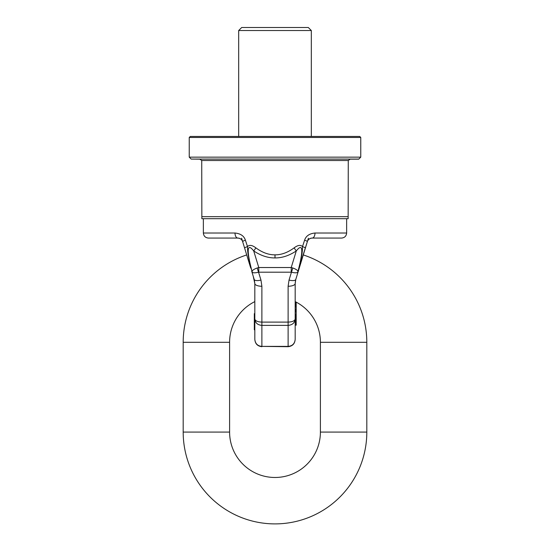 <?xml version="1.0" encoding="UTF-8"?>
<svg xmlns="http://www.w3.org/2000/svg" width="550" height="550" viewBox="0 0 550 550"><rect width="100%" height="100%" fill="white"/><g stroke="black" fill="none" stroke-linecap="round" stroke-linejoin="round"><path stroke-width="0.82" d="M189.241 137.472L190.252 136.462L359.748 136.462L360.759 137.472L189.241 137.472L189.241 157.149L360.759 157.149L360.759 137.472M311.321 136.462L311.321 30.525L238.679 30.525L238.679 136.462M238.679 30.525L241.704 27.5L308.296 27.5L311.321 30.525M358.827 159.081L191.173 159.081L199.836 159.163L201.733 160.504L201.85 216.673L348.15 216.673L348.267 160.504L350.164 159.163L358.744 159.163L360.759 157.149M348.15 216.673L348.15 218.694L201.85 218.694L201.85 216.673M260.961 280.067A7.061 2.599 163 0 1 254.203 279.428L251.783 271.507L252.45 272.477C253.701 272.999 255.736 272.91 258.548 272.195L260.961 280.067L261.882 286.261A7.061 2.702 180 0 1 254.822 283.559A7.061 2.846 -0 0 0 254.822 283.559L253.227 276.224M203.363 218.694L203.363 233.021L235.008 233.021A5.046 2.819 90 0 0 237.827 238.067A5.046 5.046 0 0 1 240.982 239.174A5.046 5.046 0 0 0 237.847 238.067C240.412 238.349 242.021 239.539 242.646 241.636L250.745 268.118M248.641 261.229L247.823 258.569M246.847 255.372L242.646 241.636A5.046 0.667 163 0 1 245.389 240.157L247.5 246.579C249.418 244.674 252.202 245.101 255.86 247.851C262.288 252.574 268.668 254.911 275 254.843L275 257.929C267.953 257.998 260.858 255.667 253.708 250.938C246.489 241.718 246.888 251.976 251.996 271.219A8.071 0.708 -12.1 0 1 251.969 271.239L252.45 272.477L251.996 271.219C252.684 270.064 254.437 268.978 257.256 267.96A6.057 0.729 73 0 0 258.548 272.195L291.452 272.195L289.039 280.067L288.118 286.261A7.061 2.702 0 0 0 295.178 283.559L295.178 339.384C294.821 343.764 292.462 346.204 288.118 346.699L288.118 346.39C292.38 345.998 294.738 343.661 295.178 339.384M254.32 279.826L254.822 283.559L254.822 339.384C255.262 343.661 257.62 345.998 261.882 346.39L288.118 346.699M295.178 301.613A45.403 45.403 0 0 1 320.403 342.286L320.403 432.08A45.403 45.403 0 0 1 275 477.482A45.403 45.403 0 0 1 229.597 432.08L229.597 342.286A45.403 45.403 0 0 1 254.822 301.613L254.822 313.644L254.32 313.644L254.32 329.787L254.822 329.787M254.822 319.014C255.241 322.877 257.593 325.002 261.882 325.38L261.882 346.39L288.118 346.39L288.118 325.38L261.882 325.38L261.882 322.107C257.593 321.922 255.241 320.891 254.822 319.014M242.275 240.735A5.046 5.046 0 0 0 241.718 239.903A5.046 5.046 0 0 1 242.275 240.735A5.046 5.046 0 0 0 241.718 239.903M235.008 233.021C240.577 233.592 244.035 235.971 245.389 240.157M346.637 218.694L346.637 233.021L314.992 233.021C309.423 233.592 305.965 235.971 304.611 240.157L302.5 246.579C300.582 244.674 297.798 245.101 294.14 247.851C287.712 252.574 281.332 254.911 275 254.843M314.992 233.021A5.046 2.819 90 0 1 312.173 238.067A5.046 5.046 0 0 0 309.018 239.174A5.046 5.046 0 0 1 312.153 238.067C309.588 238.349 307.979 239.539 307.354 241.636L303.284 254.939A91.816 91.816 0 0 1 366.816 342.286L366.816 432.08A91.816 91.816 0 0 1 275 523.896A91.816 91.816 0 0 1 183.184 432.08L183.184 342.286A91.816 91.816 0 0 1 246.716 254.939L244.75 248.497M307.725 240.735A5.046 5.046 0 0 1 308.282 239.903A5.046 5.046 0 0 0 307.725 240.735A5.046 5.046 0 0 1 308.282 239.903M289.039 280.067A7.061 2.599 17 0 0 295.797 279.428L296.773 276.224M295.529 280.438L295.178 283.559L295.797 279.428L299.255 268.118M301.359 261.229L302.177 258.569M303.153 255.372L306.336 244.963M295.178 302.342L296.189 302.342L296.189 324.094L295.178 324.094L295.178 324.72L296.189 324.72L296.189 325.174L295.178 325.174M295.178 319.014C294.759 322.877 292.407 325.002 288.118 325.38L288.118 322.107C292.407 321.922 294.759 320.891 295.178 319.014M304.611 240.157A5.046 0.667 17 0 1 307.354 241.636L297.55 272.477C296.299 272.999 294.264 272.91 291.452 272.195A6.057 0.729 107 0 0 292.744 267.96C295.563 268.978 297.316 270.064 298.004 271.219A8.071 0.708 -167.9 0 0 298.031 271.239A5.046 3.754 29.6 0 1 297.956 272.071M309.018 239.174A5.046 5.046 0 0 1 312.153 238.067L341.591 238.067C344.651 237.765 346.335 236.081 346.637 233.021M298.134 270.909C302.431 254.746 302.376 251.233 302.5 246.579A5.046 0.605 17 0 1 305.387 248.05L298.217 271.501A5.046 1.753 17 0 0 298.134 270.909L298.004 271.219C303.112 251.976 303.511 241.718 296.292 250.938C289.142 255.667 282.047 257.998 275 257.929M296.299 250.938A8.071 1.815 56.2 0 1 294.14 247.851M257.256 267.96L258.775 267.527L291.225 267.527L292.744 267.96M244.613 248.05A5.046 0.605 163 0 1 247.5 246.579C247.624 251.233 247.569 254.746 251.866 270.909L251.969 271.239A5.046 3.754 150.4 0 0 252.044 272.071M251.866 270.909A5.046 1.753 163 0 0 251.783 271.507M253.701 250.938A8.071 1.815 123.8 0 0 255.86 247.851M237.82 238.067L208.409 238.067L237.82 238.067M296.189 324.094L296.189 324.72M295.178 306.584L296.189 306.584M295.178 305.504L296.189 305.504M295.178 304.707L296.189 304.707M295.178 303.916L296.189 303.916M295.178 303.407L296.189 303.407M295.178 302.906L296.189 302.906M295.178 302.672L296.189 302.672M295.178 310.736L296.189 310.736L295.178 310.757M295.178 310.007L296.189 310.007M295.178 309.341L296.189 309.341M295.178 306.934L296.189 306.934M295.178 325.112L296.189 325.112M295.178 324.981L296.189 324.981M295.178 324.913L296.189 324.913M295.178 324.782L296.189 324.782M295.178 322.946L296.189 322.946M295.178 322.52L296.189 322.52M295.178 321.764L296.189 321.764M295.178 320.87L296.189 320.87M295.178 320.265L296.189 320.265M295.178 311.768L296.189 311.768M295.178 314.38L296.189 314.38M295.178 311.149L296.189 311.149M295.178 310.778L296.189 310.778M295.178 320.148L296.189 320.148M295.178 319.914L296.189 319.914M295.178 319.186L296.189 319.186M295.178 318.601L296.189 318.601M295.178 317.928L296.189 317.928M295.178 316.903L296.189 316.903M295.178 315.947L296.189 315.947M295.178 315.604L296.189 315.604M254.32 329.746L254.32 329.395M201.733 160.504L348.267 160.504M261.882 286.261L261.882 322.107L288.118 322.107L288.118 286.261M240.982 239.174A5.046 5.046 0 0 0 237.847 238.067M296.292 250.938L291.225 267.527L291.225 272.161M253.708 250.938L258.775 267.527L258.775 272.161M229.597 342.286L183.184 342.286M320.403 342.286L366.816 342.286M320.403 432.08L366.816 432.08M229.597 432.08L183.184 432.08M191.173 159.081L189.241 157.149M241.608 238.219L244.434 247.466M252.182 272.807L252.594 274.175M244.564 247.906L243.361 243.966M243.279 243.698L242.646 241.629M254.822 339.384C255.179 343.764 257.538 346.204 261.882 346.699M254.203 279.428L254.471 280.438M297.096 275.172L297.674 273.288M305.436 247.906L308.392 238.219M306.852 243.279L307.354 241.629M203.363 233.021C203.665 236.081 205.349 237.765 208.409 238.067M295.797 279.428L295.68 279.826"/></g></svg>
